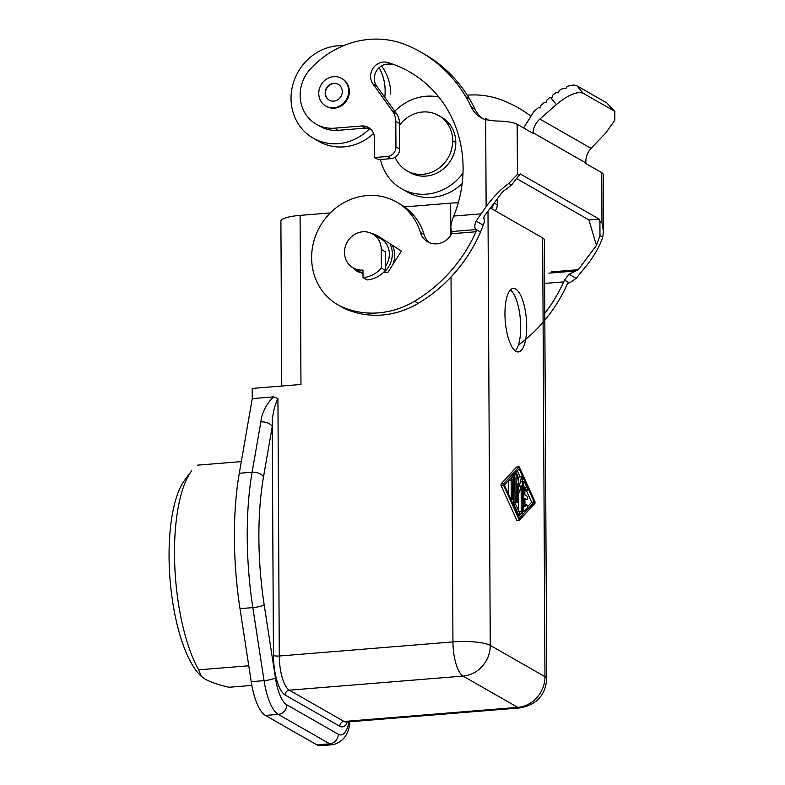 <?xml version="1.0" encoding="UTF-8"?>
<svg xmlns="http://www.w3.org/2000/svg" width="785" height="785" viewBox="0 0 785 785"><rect width="100%" height="100%" fill="white"/><g stroke="black" fill="none" stroke-linecap="round" stroke-linejoin="round"><path stroke-width="1.18" d="M583.127 93.219L576.985 85.859L606.785 102.904L613.929 110.842L583.127 93.219C576.985 91.148 568.065 94.916 556.388 104.533L550.609 97.595L549.785 97.585L546.723 100.284L546.37 102.717L543.976 102.698L540.914 105.386L540.571 107.83L538.167 107.81L533.741 111.715L523.615 127.945M568.811 282.522L564.503 280.059L569.046 274.269L578.221 269.706L551.315 271.885M511.535 185.054L508.768 183.464C500.751 189.313 493.206 197.025 486.131 206.592L476.112 221.095C474.366 225.383 474.395 228.209 476.201 229.544L480.508 232.017L483.226 225.167C484.757 221.448 484.875 219.152 483.57 218.269L484.374 216.012L502.606 191.775L511.535 185.054L520.19 173.907L599.171 219.093L599.907 221.586L599.966 235.637L602.733 237.227C599.779 245.97 594.677 255.076 587.435 264.545L576.161 278.341L569.812 282.757M550.609 97.595L552.189 97.615L552.591 95.201L555.927 92.669L558.528 92.807L559.146 90.52L563.041 88.312L565.956 88.626L566.956 86.556C571.441 84.888 574.787 84.662 576.985 85.859M425.49 54.783A143.9 132.302 -60.2 0 1 469.597 98.988A143.91 132.312 -60.2 0 1 475.053 109.282L471.324 107.153A27.308 25.1 -60.2 0 0 481.352 117.848A27.308 25.1 -60.2 0 0 485.67 119.663L495.286 120.988A24.57 5.152 179.7 0 1 517.168 124.265L532.956 133.293L532.995 132.714C533.398 127.445 535.694 122.892 539.874 119.065L556.388 104.533M497.219 198.929L497.258 204.856A9.106 8.37 -60.2 0 1 495.237 210.792M599.171 219.093L588.907 219.928L596.453 245.46L578.221 269.706M599.966 235.637L596.453 245.46M530.032 115.523A143.9 132.302 -60.2 0 0 518.267 107.849A143.9 132.302 -60.2 0 0 503.263 100.588A91.021 83.681 -60.2 0 0 467.252 95.171M614.94 111.647L606.785 102.904M614.841 111.549L614.802 120.242L605.892 132.851L591.066 148.355L539.874 119.065M602.733 237.227L603.469 231.546L603.165 174.368A24.57 5.152 -0.3 0 0 601.693 172.621L585.904 163.584L585.865 162.966C585.6 157.304 587.327 152.437 591.066 148.355M518.365 345.174A143.91 132.312 -60.2 0 0 567.369 284.013L568.801 282.522L564.503 280.059L563.64 281.884L544.633 283.424M544.79 313.411A143.91 132.312 -60.2 0 0 563.64 281.884M517.482 179.058L588.907 219.928M393.942 112.127A50.063 46.03 119.8 0 1 438.835 97.046M463.003 173.122A50.063 46.03 119.8 0 1 401.616 188.734A50.063 46.03 119.8 0 1 380.45 159.492M462.139 183.661A50.063 46.03 119.8 0 1 407.003 191.815M370.216 128.72A13.649 12.55 -60.2 0 0 369.725 128.563A13.649 12.55 -60.2 0 0 365.339 128.112L338.266 130.31L334.538 128.181L361.61 125.983A13.649 12.55 -60.2 0 1 367.871 127.17A13.649 12.55 -60.2 0 1 374.514 138.288L374.612 157.53L387.447 156.49A9.106 8.37 -60.2 0 0 395.954 146.893L395.817 121.361A18.202 16.74 -60.2 0 0 392.667 111.401L372.934 83.907A13.649 12.55 -60.2 0 1 373.189 68.089A13.649 12.55 -60.2 0 1 387.751 62.496A121.155 111.391 -60.2 0 1 407.778 70.866A121.155 111.391 -60.2 0 1 453.74 216.061L480.646 213.883M387.751 62.496L391.479 64.635A13.649 12.55 -60.2 0 0 379.135 67.687A13.649 12.55 -60.2 0 0 376.663 86.036L396.396 113.54L392.667 111.401M374.612 157.53L378.341 159.669L391.175 158.629A9.106 8.37 -60.2 0 0 399.683 149.032L399.545 123.49A18.202 16.74 -60.2 0 0 396.396 113.54M475.053 109.282A27.308 25.1 -60.2 0 0 482.844 118.594M319.573 126.061A36.404 33.47 -60.2 0 0 338.266 130.31M343.575 45.667A50.063 46.03 -60.2 0 0 291.029 98.527A50.063 46.03 -60.2 0 0 313.195 138.14A50.063 46.03 -60.2 0 0 369.725 128.563M453.74 216.061C450.6 223.735 450.031 228.886 452.032 231.506L476.201 229.554L480.508 232.017L479.743 233.881A143.91 132.312 -60.2 0 1 418.238 303.353L414.509 301.224A143.91 132.312 -60.2 0 0 476.014 231.752L451.64 233.724A121.155 111.391 -60.2 0 1 451.365 234.215A18.202 16.74 -60.2 0 1 428.041 242.006A18.202 16.74 -60.2 0 1 420.407 232.478A59.16 54.391 -60.2 0 0 397.926 202.844A59.16 54.391 -60.2 0 0 320.839 225.02A59.16 54.391 -60.2 0 0 336.618 304.04A59.16 54.391 -60.2 0 0 344.272 307.857A87.007 79.991 -60.2 0 0 414.509 301.224M340.415 306.219A59.16 54.391 -60.2 0 0 348 309.997A87.007 79.991 -60.2 0 0 418.238 303.353M429.67 242.771A18.202 16.74 -60.2 0 1 424.135 234.607A59.16 54.391 -60.2 0 0 401.685 205.003M379.44 236.923A20.479 18.83 -60.2 0 0 375.858 235.814M356.419 269.785A20.479 18.83 -60.2 0 0 358.99 272.15M471.324 107.153A143.91 132.312 -60.2 0 0 465.868 96.859A143.9 132.302 -60.2 0 0 420.682 52.026A143.9 132.302 -60.2 0 0 405.698 44.765A91.021 83.681 -60.2 0 0 310.615 68.727A36.404 33.47 -60.2 0 0 316.306 124.197A36.404 33.47 -60.2 0 0 334.538 128.181M326.354 106.348A15.926 14.64 -60.2 0 0 341.612 105.661A15.926 14.64 -60.2 0 0 349.325 91.364A15.926 14.64 -60.2 0 0 342.221 78.726M508.768 183.464L517.433 174.398L517.168 124.265M383.365 272.503L388.006 272.228L401.4 251.092L378.184 236.118A20.479 18.83 -60.2 0 0 372.1 233.675M363.023 277.625L367.056 279.941A27.308 25.1 119.8 0 0 385.415 270.374L381.373 268.058A27.308 25.1 119.8 0 1 363.023 277.625L362.984 270.06A19.566 17.996 119.8 0 1 352.681 267.636A20.479 18.83 -60.2 0 0 356.4 270.796A20.479 18.83 -60.2 0 0 362.994 273.278M452.032 231.506L451.64 233.724M476.201 229.554L476.014 231.752M491.508 208.653A9.106 8.37 -60.2 0 0 493.451 203.943M603.469 231.546L601.958 222.754L599.907 221.586M441.857 117.377A31.861 29.29 119.8 0 1 455.81 142.507A31.861 29.29 119.8 0 1 440.503 171.012A31.861 29.29 119.8 0 1 410.084 172.602L406.944 170.806M399.555 125.217A31.861 29.29 119.8 0 1 438.776 115.611A31.861 29.29 119.8 0 1 452.7 140.721A31.861 29.29 119.8 0 1 437.422 169.217A31.861 29.29 119.8 0 1 407.032 170.855A31.861 29.29 119.8 0 1 395.149 157.285M318.759 93.435A15.926 14.64 -60.2 0 0 325.824 106.044A15.926 14.64 -60.2 0 0 341.043 105.269A15.926 14.64 -60.2 0 0 348.707 91.011A15.926 14.64 -60.2 0 0 341.622 78.382A15.926 14.64 -60.2 0 0 326.423 79.177A15.926 14.64 -60.2 0 0 318.759 93.435M342.289 91.531A9.106 8.37 -60.2 0 0 338.227 84.309A9.106 8.37 -60.2 0 0 329.543 84.78A9.106 8.37 -60.2 0 0 325.176 92.915A9.106 8.37 -60.2 0 0 329.16 100.087A9.106 8.37 -60.2 0 0 337.884 99.695A9.106 8.37 -60.2 0 0 342.289 91.531M338.404 84.417A9.106 8.37 -60.2 0 0 329.788 84.996A9.106 8.37 -60.2 0 0 325.49 93.091A9.106 8.37 -60.2 0 0 329.366 100.205M384.768 97.32A50.063 46.03 -60.2 0 0 385.141 90.893A50.063 46.03 -60.2 0 0 379.135 67.687M318.514 141.192A50.063 46.03 -60.2 0 0 373.582 133.46M390.734 94.092A50.063 46.03 -60.2 0 0 381.51 65.95M385.415 270.374L385.317 251.749L381.274 249.434A19.566 17.996 119.8 0 0 372.541 233.91A19.566 17.996 119.8 0 0 353.878 234.921A19.566 17.996 119.8 0 0 344.487 252.427A19.566 17.996 119.8 0 0 352.681 267.636M381.373 268.058L381.274 249.434M372.6 233.94L380.676 238.561A19.566 17.996 119.8 0 1 389.35 254.055A19.566 17.996 119.8 0 1 385.386 266.331M389.811 243.615A22.755 20.92 119.8 0 1 392.343 253.82A22.755 20.92 119.8 0 1 383.679 272.483M362.523 273.2A19.566 17.996 119.8 0 1 361.139 272.474M392.274 245.205A22.755 20.92 119.8 0 1 394.678 255.154A22.755 20.92 119.8 0 1 392.618 264.947M277.929 398.486L279.283 656.005A29.123 9.695 85.4 0 0 289.371 690.172A4.553 4.18 119.8 0 0 285.122 694.97A33.676 11.206 85.4 0 1 273.445 655.465L272.248 426.569C271.973 416.747 273.867 407.386 277.929 398.486L273.455 396.876C266.036 404.501 261.837 412.841 260.855 421.898A9.106 5.269 9.9 0 1 272.248 426.569L263.505 476.887A154.733 51.496 -94.6 0 0 264.172 604.774L275.407 677.789A9.106 1.806 171.3 0 1 264.054 680.634A45.51 15.15 -94.6 0 0 278.263 714.379A9.106 8.37 -60.2 0 0 286.78 704.793A36.404 12.118 -94.6 0 1 275.407 677.789M281.766 386.034L280.902 221.223A29.123 6.103 -0.3 0 1 300.086 215.384L330.318 212.931M404.56 206.906L450.649 203.158A29.123 6.103 -0.3 0 1 458.283 202.775M320.035 745.75A45.51 15.15 85.4 0 1 316.904 744.867L265.438 715.429A45.51 15.15 85.4 0 1 251.22 681.674L239.994 608.65A163.839 54.528 -94.6 0 1 239.288 473.257L252.26 398.594L252.201 388.428L300.969 384.473L300.086 215.384M252.26 398.594L273.455 396.876M544.378 240.269A29.123 6.103 179.7 0 0 542.661 237.914L490.389 208.015M519.16 466.8L516.599 467.016L501.036 483.962L501.046 485.503L516.873 520.406L519.444 520.2L503.617 485.297L503.607 483.756L519.16 466.8L534.987 501.713L534.997 503.254L519.444 520.2M526.706 326.393A31.861 10.607 -94.6 0 1 518.404 351.925A31.861 10.607 -94.6 0 1 504.951 313.951A31.861 10.607 -94.6 0 1 513.213 288.419A31.861 10.607 -94.6 0 1 526.706 326.393M510.358 289.959A31.861 10.607 -94.6 0 1 520.71 326.874A31.861 10.607 -94.6 0 1 515.303 350.866M285.122 694.97L339.807 726.262A33.676 11.206 85.4 0 0 347.598 721.906M286.78 704.793L338.247 734.24A36.404 12.118 85.4 0 0 349.089 721.788M519.434 518.149L504.382 484.973L519.17 468.861L534.212 502.037L519.434 518.149M517.393 470.804L519.955 476.446M526.46 490.792L531.651 502.243L534.212 502.037M531.651 502.243L527.422 506.845M523.448 511.182L522.496 512.212M520.985 513.871L518.649 516.412M511.074 477.682L511.074 478.644M510.201 497.798L511.27 497.71A1.825 0.608 85.4 0 0 512.036 499.878L511.192 499.976M513.537 474.994L513.547 475.955M519.16 476.505L518.12 480.194M518.591 492.695L518.689 511.015M508.611 480.371L508.68 494.442M524.949 506.56L526.49 504.883A1.825 0.608 85.4 0 1 526.657 504.784A1.825 0.608 85.4 0 1 527.383 506.276A1.825 0.608 85.4 0 1 527.128 508.317L524.655 511.006A1.825 0.608 85.4 0 1 524.488 511.094A1.825 0.608 85.4 0 1 523.723 508.925L523.585 483.06A1.825 0.608 85.4 0 1 524.056 481.597A1.825 0.608 85.4 0 1 524.508 482.049L527.02 487.573A1.825 0.608 85.4 0 1 527.334 489.555A1.825 0.608 85.4 0 1 526.863 490.753A1.825 0.608 85.4 0 1 526.411 490.301L524.841 486.847L524.88 494.923L526.755 495.992A1.825 0.608 85.4 0 1 527.373 497.925A1.825 0.608 85.4 0 1 526.902 499.584A1.825 0.608 85.4 0 1 526.764 499.554L524.9 498.485L524.949 506.56M521.112 485.316L519.366 492.627L517.384 483.187L517.482 501.262A1.825 0.608 85.4 0 1 517.011 502.714A1.825 0.608 85.4 0 1 516.236 500.545L516.108 474.474L516.481 473.316L517.021 474.287L519.268 486.386L521.711 476.299L522.319 478.026L522.496 512.32A1.825 0.608 85.4 0 1 522.025 513.783A1.825 0.608 85.4 0 1 521.26 511.614L521.112 485.316M512.036 499.878A1.825 0.608 85.4 0 0 512.507 498.416L512.419 480.763A1.825 0.608 85.4 0 0 511.653 478.595A1.825 0.608 85.4 0 0 511.172 480.057L511.27 497.71M517.865 514.685L518.483 514.636L514.41 505.648A3.64 1.207 85.4 0 1 513.773 502.214L513.635 477.368A1.825 0.608 85.4 0 1 514.116 475.906L512.585 476.034M514.116 475.906A1.825 0.608 85.4 0 1 514.881 478.075L515.009 502.92L519.091 511.908A1.825 0.608 85.4 0 1 519.405 513.89A1.825 0.608 85.4 0 1 518.934 515.088A1.825 0.608 85.4 0 1 518.483 514.636M200.46 675.522A104.67 34.834 -94.6 0 1 170.06 579.693A104.67 34.834 -94.6 0 1 184.632 480.243M248.776 665.768L198.654 669.84L201.333 676.356L205.317 679.241C210.782 682.234 218.711 684.913 229.092 687.258L251.848 685.413M241.309 461.6L197.575 465.152M198.654 669.84A113.776 37.866 -94.6 0 1 174.692 563.865A113.776 37.866 -94.6 0 1 191.599 470.931M569.046 274.269L576.161 278.341M485.326 118.319L489.055 120.458M494.118 203.06L497.258 204.856M585.865 162.966L532.995 132.714M483.226 225.167L476.112 221.095M519.474 175.575L517.433 174.398M601.693 172.621L601.958 222.754M399.683 149.032L395.954 146.893M391.175 158.629L387.447 156.49M399.545 123.49L395.817 121.361M376.663 86.036L372.934 83.907M365.339 128.112L361.61 125.983M485.67 119.663L486.131 206.592M469.597 98.988L465.868 96.859M424.135 234.607L420.407 232.478M348 309.997L344.272 307.857M452.7 140.721L455.81 142.507M273.445 655.465A4.553 0.952 179.7 0 0 279.283 656.005L452.945 641.914L451.032 276.977M450.816 235.137L450.776 228.592M450.776 227.562L450.649 203.158M542.661 237.914L544.957 676.67L490.262 645.378L487.995 211.204M339.807 726.262A4.553 4.18 119.8 0 1 344.065 721.464A29.123 9.695 85.4 0 0 346.067 722.023M289.371 690.172L344.065 721.464L517.727 707.363L463.042 676.081A29.123 26.778 -60.2 0 0 490.262 645.378A29.123 6.103 179.7 0 0 452.945 641.914A29.123 9.695 85.4 0 0 463.042 676.081L289.371 690.172M316.904 744.867L329.739 743.827A45.51 15.15 85.4 0 0 333.183 744.69L320.358 745.73M349.933 721.719L349.816 722.377A9.106 5.269 -170.1 0 0 349.865 721.719M338.247 734.24A9.106 8.37 119.8 0 1 329.739 743.827L278.263 714.379L265.438 715.429M251.22 681.674L264.054 680.634L252.829 607.61A9.106 1.806 -8.7 0 0 264.172 604.774M501.046 485.503L503.617 485.297M501.036 483.962L503.607 483.756M524.939 505L526.49 504.883M524.91 499.702L526.764 499.554M519.032 511.791L521.26 511.614M514.999 500.653L516.236 500.545M513.851 474.65L516.108 474.474M517.433 492.146L519.022 492.018M518.826 476.995L521.397 476.789M522.476 509.023L523.723 508.925M522.349 483.158L523.585 483.06M524.861 490.429L526.411 490.301M513.783 505.697L514.41 505.648M512.262 502.331L513.773 502.214M511.182 477.565L513.635 477.368M508.719 480.253L511.172 480.057M260.855 421.898L252.113 472.217L239.288 473.257M239.994 608.65L252.829 607.61A163.839 54.528 -94.6 0 1 252.113 472.217A9.106 5.269 9.9 0 1 263.505 476.887M346.067 722.063L519.935 707.923A29.123 9.695 85.4 0 1 517.727 707.363A29.123 26.778 -60.2 0 0 544.957 676.67A29.123 6.103 179.7 0 1 546.703 678.848M569.91 282.757L568.046 282.904M521.996 109.988L518.267 107.849M574.954 271.021L548.833 273.141M424.42 54.165L420.691 52.036M320.005 126.316L316.276 124.177M400.34 204.198L396.611 202.069M341.583 306.906L337.854 304.776M438.579 115.503L441.69 117.279M325.824 106.044L326.442 106.407M313.225 138.16L318.818 141.359M407.072 191.854L401.478 188.655M342.26 78.755L341.642 78.392M333.183 744.69C343.29 741.678 348.834 734.24 349.816 722.377M524.095 504.99L526.657 504.784M519.454 513.989L522.025 513.783M514.44 502.93L517.011 502.714M516.795 492.843L519.366 492.627M514.97 473.433L516.481 473.316M519.14 476.515L521.711 476.299M521.495 481.804L524.056 481.597M524.292 490.968L526.863 490.753M521.917 511.31L524.488 511.094M524.341 499.79L526.902 499.584M518.071 515.156L518.934 515.088M511.653 478.595L510.122 478.722M200.45 675.512L201.333 676.356M184.603 480.273L191.403 471.177M519.935 707.923C536.675 704.822 545.595 695.098 546.703 678.74L544.407 239.984M353.162 267.921L361.247 272.542"/></g></svg>
